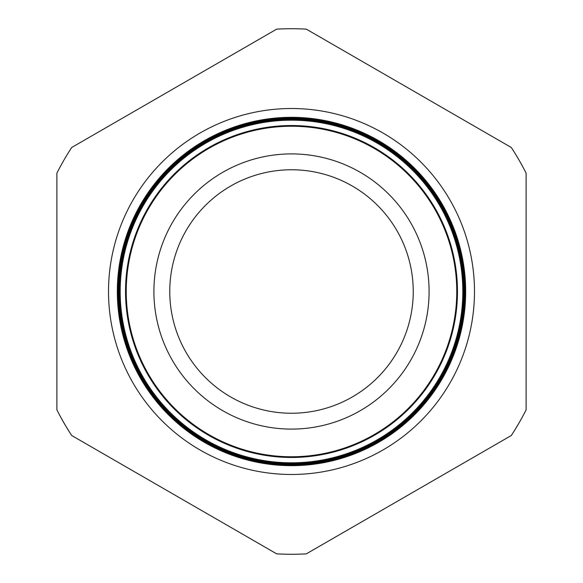 <?xml version="1.0" encoding="UTF-8"?>
<svg xmlns="http://www.w3.org/2000/svg" width="583" height="583" viewBox="0 0 583 583"><rect width="100%" height="100%" fill="white"/><g stroke="black" fill="none" stroke-linecap="round" stroke-linejoin="round"><path stroke-width="0.87" d="M474.482 291.5A182.982 182.982 0 0 1 291.5 474.482A182.982 182.982 0 0 1 108.518 291.5A182.982 182.982 0 0 1 291.5 108.518A182.982 182.982 0 0 1 474.482 291.5M125.534 291.5A165.966 165.966 0 0 0 291.5 457.466A165.966 165.966 0 0 0 457.466 291.5A165.966 165.966 0 0 0 291.5 125.534A165.966 165.966 0 0 0 125.534 291.5M120.178 291.5A171.322 171.322 0 0 0 291.5 462.822A171.322 171.322 0 0 0 462.822 291.5A171.322 171.322 0 0 0 291.5 120.178A171.322 171.322 0 0 0 120.178 291.5M462.931 291.5A171.431 171.431 0 0 1 291.5 462.931A171.431 171.431 0 0 1 120.069 291.5A171.431 171.431 0 0 1 291.5 120.069A171.431 171.431 0 0 1 462.931 291.5M119.471 291.5A172.029 172.029 0 0 0 291.5 463.529A172.029 172.029 0 0 0 463.529 291.5A172.029 172.029 0 0 0 291.5 119.471A172.029 172.029 0 0 0 119.471 291.5M463.616 291.5A172.116 172.116 0 0 1 291.5 463.616A172.116 172.116 0 0 1 119.384 291.5A172.116 172.116 0 0 1 291.5 119.384A172.116 172.116 0 0 1 463.616 291.5M118.764 291.5A172.736 172.736 0 0 0 291.5 464.236A172.736 172.736 0 0 0 464.236 291.5A172.736 172.736 0 0 0 291.5 118.764A172.736 172.736 0 0 0 118.764 291.5M464.301 291.5A172.801 172.801 0 0 1 291.5 464.301A172.801 172.801 0 0 1 118.699 291.5A172.801 172.801 0 0 1 291.5 118.699A172.801 172.801 0 0 1 464.301 291.5M118.058 291.5A173.442 173.442 0 0 0 291.5 464.942A173.442 173.442 0 0 0 464.942 291.5A173.442 173.442 0 0 0 291.5 118.058A173.442 173.442 0 0 0 118.058 291.5M464.986 291.5A173.486 173.486 0 0 1 291.5 464.986A173.486 173.486 0 0 1 118.014 291.5A173.486 173.486 0 0 1 291.5 118.014A173.486 173.486 0 0 1 464.986 291.5M117.351 291.5A174.149 174.149 0 0 0 291.5 465.649A174.149 174.149 0 0 0 465.649 291.5A174.149 174.149 0 0 0 291.5 117.351A174.149 174.149 0 0 0 117.351 291.5M465.671 291.5A174.171 174.171 0 0 1 291.5 465.671A174.171 174.171 0 0 1 117.329 291.5A174.171 174.171 0 0 1 291.5 117.329A174.171 174.171 0 0 1 465.671 291.5M153.905 291.5A137.595 137.595 0 0 1 291.5 153.905A137.595 137.595 0 0 1 429.095 291.5A137.595 137.595 0 0 1 291.5 429.095A137.595 137.595 0 0 1 153.905 291.5M169.762 291.5A121.738 121.738 0 0 1 291.5 169.762A121.738 121.738 0 0 1 413.238 291.5A121.738 121.738 0 0 1 291.5 413.238A121.738 121.738 0 0 1 169.762 291.5M126.234 291.5A165.266 165.266 0 0 0 291.5 456.766A165.266 165.266 0 0 0 456.766 291.5A165.266 165.266 0 0 0 291.5 126.234A165.266 165.266 0 0 0 126.234 291.5M276.677 29.15L71.709 147.484A262.765 262.765 0 0 0 56.886 173.166L56.886 409.834A262.765 262.765 0 0 0 71.709 435.516L276.677 553.85A262.765 262.765 0 0 0 306.323 553.85L511.291 435.516A262.765 262.765 0 0 0 526.114 409.834L526.114 173.166A262.765 262.765 0 0 0 511.291 147.484L306.323 29.15A262.765 262.765 0 0 0 276.677 29.15"/></g></svg>
